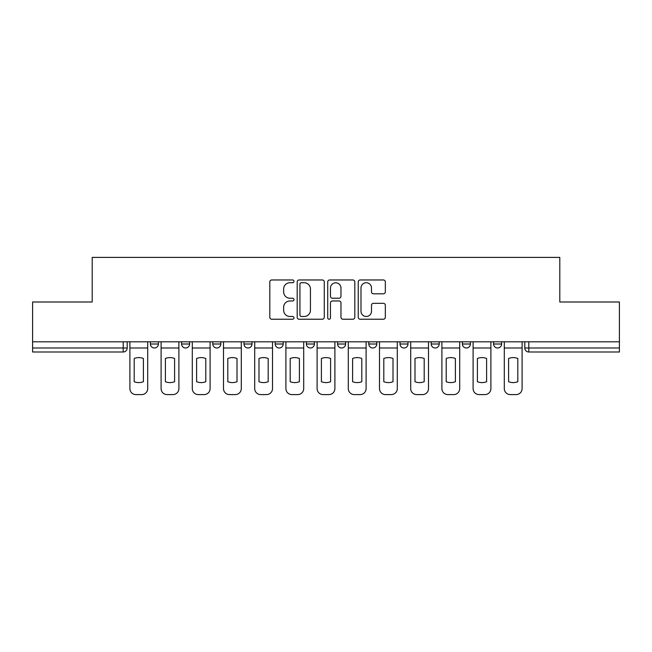 <?xml version="1.0" encoding="UTF-8"?>
<svg xmlns="http://www.w3.org/2000/svg" width="652" height="652" viewBox="0 0 652 652"><rect width="100%" height="100%" fill="white"/><g stroke="black" fill="none" stroke-linecap="round" stroke-linejoin="round"><path stroke-width="0.98" d="M294.003 281.346A1.377 1.377 0 0 0 292.626 279.969L271.77 279.969A1.964 1.964 0 0 0 269.806 281.933L269.806 317.271A1.964 1.964 0 0 0 271.77 319.227L292.626 319.227A1.377 1.377 0 0 0 294.003 317.858A1.377 1.377 0 0 0 292.626 316.481L289.928 316.481A6.284 6.284 0 0 1 283.644 310.197L283.644 307.255A6.284 6.284 0 0 1 289.928 300.971L292.626 300.971A1.377 1.377 0 0 0 294.003 299.602A1.377 1.377 0 0 0 292.626 298.225L289.928 298.225A6.284 6.284 0 0 1 283.644 291.941L283.644 288.999A6.284 6.284 0 0 1 289.928 282.715L292.626 282.715A1.377 1.377 0 0 0 294.003 281.346M493.597 341.803L493.597 344.003L501.6 344.003A4.002 4.002 0 0 1 497.598 347.997A4.002 4.002 0 0 1 493.597 344.003L493.597 341.803M400.002 341.803L400.002 344.003L407.997 344.003A4.002 4.002 0 0 1 404.004 347.997A4.002 4.002 0 0 1 400.002 344.003L400.002 341.803M337.597 341.803L337.597 344.003L345.601 344.003A4.002 4.002 0 0 1 341.599 347.997A4.002 4.002 0 0 1 337.597 344.003L337.597 341.803M306.399 341.803L306.399 344.003L314.403 344.003A4.002 4.002 0 0 1 310.401 347.997A4.002 4.002 0 0 1 306.399 344.003L306.399 341.803M244.003 341.803L244.003 344.003L251.998 344.003A4.002 4.002 0 0 1 247.996 347.997A4.002 4.002 0 0 1 244.003 344.003L244.003 341.803M383.376 293.808A1.964 1.964 0 0 0 385.332 291.843L385.332 281.933A1.964 1.964 0 0 0 383.376 279.969L360.206 279.969A1.964 1.964 0 0 0 358.241 281.933L358.241 317.271A1.964 1.964 0 0 0 360.206 319.227L383.376 319.227A1.964 1.964 0 0 0 385.332 317.271L385.332 305.291A1.964 1.964 0 0 0 383.376 303.327L373.457 303.327A1.964 1.964 0 0 0 371.493 305.291L371.493 311.232A5.249 5.249 0 0 1 366.245 316.481A5.249 5.249 0 0 1 360.996 311.232L360.996 287.972A5.249 5.249 0 0 1 366.245 282.715A5.249 5.249 0 0 1 371.493 287.972L371.493 291.843A1.964 1.964 0 0 0 373.457 293.808L383.376 293.808M32.6 341.803L32.6 301.998L92.201 301.998L92.201 257.401L559.799 257.401L559.799 301.998L619.4 301.998L619.4 341.803L32.6 341.803L32.6 347.997L127.197 347.997L127.197 341.803L127.197 347.997A4.002 4.002 0 0 1 123.204 351.998L32.6 351.998L32.6 347.997M324.28 281.933A1.964 1.964 0 0 0 322.316 279.969L299.154 279.969A1.964 1.964 0 0 0 297.19 281.933L297.19 317.271A1.964 1.964 0 0 0 299.154 319.227L322.316 319.227A1.964 1.964 0 0 0 324.28 317.271L324.28 281.933M329.684 279.969L352.846 279.969A1.964 1.964 0 0 1 354.81 281.933L354.81 317.271A1.964 1.964 0 0 1 352.846 319.227L342.936 319.227A1.964 1.964 0 0 1 340.972 317.271L340.972 302.935A1.964 1.964 0 0 0 339.007 300.971L332.43 300.971A1.964 1.964 0 0 0 330.466 302.935L330.466 317.858A1.377 1.377 0 0 1 329.089 319.227A1.377 1.377 0 0 1 327.72 317.858L327.72 281.933A1.964 1.964 0 0 1 329.684 279.969M524.803 341.803L524.803 347.997L619.4 347.997L619.4 351.998L528.796 351.998A4.002 4.002 0 0 1 524.803 347.997A4.002 4.002 0 0 0 528.796 351.998L528.796 341.803M619.4 341.803L619.4 347.997M501.6 341.803L501.6 344.003A4.002 4.002 0 0 1 497.598 347.997M470.402 341.803L470.402 344.003A4.002 4.002 0 0 1 466.4 347.997A4.002 4.002 0 0 1 462.398 344.003L470.402 344.003M462.398 341.803L462.398 344.003M439.203 341.803L439.203 344.003A4.002 4.002 0 0 1 435.202 347.997A4.002 4.002 0 0 1 431.2 344.003L439.203 344.003L439.203 341.803M431.2 341.803L431.2 344.003M407.997 341.803L407.997 344.003M376.799 341.803L376.799 344.003A4.002 4.002 0 0 1 372.797 347.997A4.002 4.002 0 0 1 368.804 344.003L376.799 344.003L376.799 341.803M368.804 341.803L368.804 344.003M345.601 341.803L345.601 344.003L345.601 341.803M314.403 344.003L314.403 341.803L314.403 344.003A4.002 4.002 0 0 1 310.401 347.997M283.196 341.803L283.196 344.003A4.002 4.002 0 0 1 279.203 347.997A4.002 4.002 0 0 1 275.201 344.003A4.002 4.002 0 0 0 279.203 347.997A4.002 4.002 0 0 0 283.196 344.003L283.196 341.803M275.201 341.803L275.201 344.003L283.196 344.003M251.998 341.803L251.998 344.003M220.8 341.803L220.8 344.003A4.002 4.002 0 0 1 216.798 347.997A4.002 4.002 0 0 1 212.797 344.003A4.002 4.002 0 0 0 216.798 347.997A4.002 4.002 0 0 0 220.8 344.003L212.797 344.003L212.797 341.803M181.598 341.803L181.598 344.003L189.602 344.003L189.602 341.803L189.602 344.003A4.002 4.002 0 0 1 185.6 347.997A4.002 4.002 0 0 1 181.598 344.003A4.002 4.002 0 0 0 185.6 347.997M150.4 341.803L150.4 344.003L158.403 344.003L158.403 341.803L158.403 344.003A4.002 4.002 0 0 1 154.402 347.997A4.002 4.002 0 0 1 150.4 344.003A4.002 4.002 0 0 0 154.402 347.997M123.204 341.803L123.204 351.998A4.002 4.002 0 0 0 127.197 347.997M301.314 282.715A1.377 1.377 0 0 0 299.936 284.093L299.936 315.112A1.377 1.377 0 0 0 301.314 316.481L304.158 316.481A6.284 6.284 0 0 0 310.442 310.197L310.442 288.999A6.284 6.284 0 0 0 304.158 282.715L301.314 282.715M340.972 288.07A5.249 5.249 0 0 0 335.715 282.813A5.249 5.249 0 0 0 330.466 288.07L330.466 296.261A1.964 1.964 0 0 0 332.43 298.225L339.007 298.225A1.964 1.964 0 0 0 340.972 296.261L340.972 288.07M129.903 347.997L129.903 388.6A5.998 5.998 149.7 0 0 135.901 394.599L141.704 394.599A5.998 5.998 -30.3 0 0 147.702 388.6L147.702 347.997L129.903 347.997L129.903 341.803M147.702 347.997L147.702 341.803M143.399 381.713L143.399 358.486A12.396 12.396 149.7 0 0 134.198 358.486L134.198 381.713A12.396 12.396 -30.3 0 0 143.399 381.713M161.101 347.997L161.101 388.6A5.998 5.998 149.7 0 0 167.099 394.599L172.902 394.599A5.998 5.998 -30.3 0 0 178.901 388.6L178.901 347.997L161.101 347.997L161.101 341.803M178.901 347.997L178.901 341.803M174.597 381.713L174.597 358.486A12.396 12.396 149.7 0 0 165.396 358.486L165.396 381.713A12.396 12.396 -30.3 0 0 174.597 381.713M192.299 347.997L192.299 388.6A5.998 5.998 149.7 0 0 198.298 394.599L204.1 394.599A5.998 5.998 -30.3 0 0 210.099 388.6L210.099 347.997L192.299 347.997L192.299 341.803M210.099 347.997L210.099 341.803M205.804 381.713L205.804 358.486A12.396 12.396 149.7 0 0 196.602 358.486L196.602 381.713A12.396 12.396 -30.3 0 0 205.804 381.713M223.497 347.997L223.497 388.6A5.998 5.998 149.7 0 0 229.504 394.599L235.299 394.599A5.998 5.998 -30.3 0 0 241.297 388.6L241.297 347.997L223.497 347.997L223.497 341.803M241.297 347.997L241.297 341.803M237.002 381.713L237.002 358.486A12.396 12.396 149.7 0 0 227.801 358.486L227.801 381.713A12.396 12.396 -30.3 0 0 237.002 381.713M254.704 347.997L254.704 388.6A5.998 5.998 149.7 0 0 260.702 394.599L266.497 394.599A5.998 5.998 -30.3 0 0 272.503 388.6L272.503 347.997L254.704 347.997L254.704 341.803M272.503 347.997L272.503 341.803M268.2 381.713L268.2 358.486A12.396 12.396 149.7 0 0 258.999 358.486L258.999 381.713A12.396 12.396 -30.3 0 0 268.2 381.713M285.902 347.997L285.902 388.6A5.998 5.998 149.7 0 0 291.9 394.599L297.703 394.599A5.998 5.998 -30.3 0 0 303.702 388.6L303.702 347.997L285.902 347.997L285.902 341.803M303.702 347.997L303.702 341.803M299.398 381.713L299.398 358.486A12.396 12.396 149.7 0 0 290.197 358.486L290.197 381.713A12.396 12.396 -30.3 0 0 299.398 381.713M317.1 347.997L317.1 388.6A5.998 5.998 149.7 0 0 323.099 394.599L328.901 394.599A5.998 5.998 -30.3 0 0 334.9 388.6L334.9 347.997L317.1 347.997L317.1 341.803M334.9 347.997L334.9 341.803M330.597 381.713L330.597 358.486A12.396 12.396 149.7 0 0 321.403 358.486L321.403 381.713A12.396 12.396 -30.3 0 0 330.597 381.713M348.298 347.997L348.298 388.6A5.998 5.998 149.7 0 0 354.297 394.599L360.1 394.599A5.998 5.998 -30.3 0 0 366.098 388.6L366.098 347.997L348.298 347.997L348.298 341.803M366.098 347.997L366.098 341.803M361.803 381.713L361.803 358.486A12.396 12.396 149.7 0 0 352.602 358.486L352.602 381.713A12.396 12.396 -30.3 0 0 361.803 381.713M379.497 347.997L379.497 388.6A5.998 5.998 149.7 0 0 385.503 394.599L391.298 394.599A5.998 5.998 -30.3 0 0 397.296 388.6L397.296 347.997L379.497 347.997L379.497 341.803M397.296 347.997L397.296 341.803M393.001 381.713L393.001 358.486A12.396 12.396 149.7 0 0 383.8 358.486L383.8 381.713A12.396 12.396 -30.3 0 0 393.001 381.713M410.703 347.997L410.703 388.6A5.998 5.998 149.7 0 0 416.701 394.599L422.496 394.599A5.998 5.998 -30.3 0 0 428.503 388.6L428.503 347.997L410.703 347.997L410.703 341.803M428.503 347.997L428.503 341.803M424.199 381.713L424.199 358.486A12.396 12.396 149.7 0 0 414.998 358.486L414.998 381.713A12.396 12.396 -30.3 0 0 424.199 381.713M441.901 347.997L441.901 388.6A5.998 5.998 149.7 0 0 447.9 394.599L453.702 394.599A5.998 5.998 -30.3 0 0 459.701 388.6L459.701 347.997L441.901 347.997L441.901 341.803M459.701 347.997L459.701 341.803M455.398 381.713L455.398 358.486A12.396 12.396 149.7 0 0 446.196 358.486L446.196 381.713A12.396 12.396 -30.3 0 0 455.398 381.713M473.099 347.997L473.099 388.6A5.998 5.998 149.7 0 0 479.098 394.599L484.901 394.599A5.998 5.998 -30.3 0 0 490.899 388.6L490.899 347.997L473.099 347.997L473.099 341.803M490.899 347.997L490.899 341.803M486.604 381.713L486.604 358.486A12.396 12.396 149.7 0 0 477.403 358.486L477.403 381.713A12.396 12.396 -30.3 0 0 486.604 381.713M504.298 347.997L504.298 388.6A5.998 5.998 149.7 0 0 510.296 394.599L516.099 394.599A5.998 5.998 -30.3 0 0 522.097 388.6L522.097 347.997L504.298 347.997L504.298 341.803M522.097 347.997L522.097 341.803M517.802 381.713L517.802 358.486A12.396 12.396 149.7 0 0 508.601 358.486L508.601 381.713A12.396 12.396 -30.3 0 0 517.802 381.713"/></g></svg>
